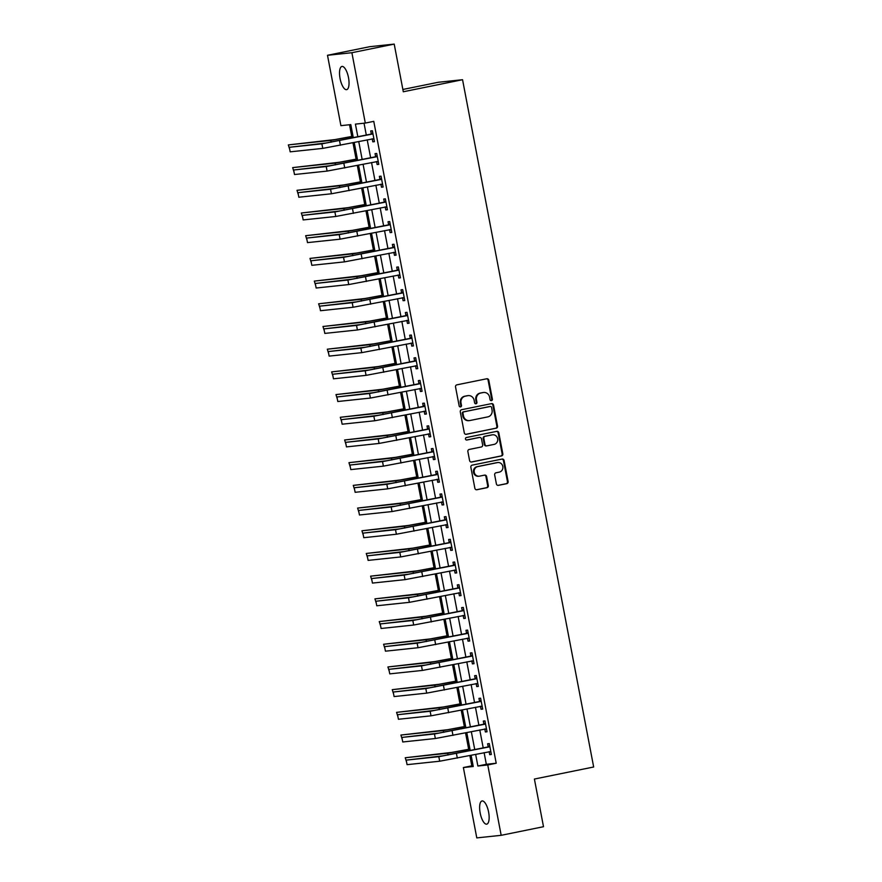 <?xml version="1.0" encoding="UTF-8"?>
<svg xmlns="http://www.w3.org/2000/svg" width="882" height="882" viewBox="0 0 882 882"><rect width="100%" height="100%" fill="white"/><g stroke="black" fill="none" stroke-linecap="round" stroke-linejoin="round"><path stroke-width="1.32" d="M491.461 400.626A1.268 1.191 84 0 0 492.388 399.138L488.782 380.208A1.819 1.698 84 0 0 486.776 378.764L456.865 384.85A1.819 1.698 84 0 0 455.542 386.966L459.158 405.907A1.268 1.191 84 0 0 460.558 406.911A1.268 1.191 84 0 0 461.484 405.433L461.01 402.975A5.81 5.424 84 0 1 465.244 396.194L467.736 395.687A5.81 5.424 84 0 1 474.141 400.307L474.604 402.765A1.268 1.191 84 0 0 476.004 403.769A1.268 1.191 84 0 0 476.93 402.291L476.467 399.833A5.81 5.424 84 0 1 480.701 393.052L483.193 392.545A5.81 5.424 84 0 1 489.598 397.165L490.061 399.612A1.268 1.191 84 0 0 491.461 400.626M491.02 400.626A1.268 1.191 84 0 0 491.726 399.215L488.121 380.274A1.819 1.698 84 0 0 486.566 378.808M460.117 406.911A1.268 1.191 84 0 0 460.823 405.5L460.349 403.052L461.01 402.975M475.574 403.769A1.268 1.191 84 0 0 476.28 402.357L475.806 399.91L476.467 399.833M480.172 812.995A11.841 4.223 78.5 0 1 482.035 800.955A11.841 4.223 78.5 0 1 488.606 812.102A11.841 4.223 78.5 0 1 486.754 824.152A11.841 4.223 78.5 0 1 480.172 812.995M340.066 78.509A11.841 4.223 78.5 0 1 341.918 66.459A11.841 4.223 78.5 0 1 348.5 77.616A11.841 4.223 78.5 0 1 346.637 89.655A11.841 4.223 78.5 0 1 340.066 78.509M496.39 483.909A1.819 1.698 84 0 0 498.396 485.354L506.786 483.656A1.819 1.698 84 0 0 508.109 481.528L504.096 460.503A1.819 1.698 84 0 0 502.09 459.059L472.179 465.145A1.819 1.698 84 0 0 470.856 467.262L474.869 488.297A1.819 1.698 84 0 0 476.875 489.742L487.007 487.669A1.819 1.698 84 0 0 488.33 485.552L486.61 476.556A1.819 1.698 84 0 0 484.615 475.111L479.588 476.137A4.851 4.531 84 0 1 474.196 472.057A4.851 4.531 84 0 1 477.768 466.6L497.459 462.587A4.851 4.531 84 0 1 502.85 466.666A4.851 4.531 84 0 1 499.278 472.124L495.993 472.796A1.819 1.698 84 0 0 494.67 474.913L496.39 483.909M353.318 137.779L350.804 124.605L340.915 125.652L327.498 55.29L369.823 46.68L394.21 44.1L403.306 91.761L462.554 79.711L593.663 766.998L534.404 779.049L543.499 826.71L501.174 835.32L476.787 837.9L463.37 767.538L473.248 766.491L471.12 755.301M394.21 44.1L351.885 52.711L365.302 123.072L355.424 124.119L357.849 136.853M484.119 752.666L486.335 764.286L496.213 763.239L373.77 121.352L365.302 123.072M496.213 763.239L487.757 764.959L501.174 835.32M496.213 428.222A1.819 1.698 84 0 0 497.536 426.105L493.523 405.07A1.819 1.698 84 0 0 491.517 403.625L461.606 409.711A1.819 1.698 84 0 0 460.283 411.828L464.296 432.864A1.819 1.698 84 0 0 466.302 434.308L495.552 428.288A1.819 1.698 84 0 0 496.875 426.171L492.862 405.136A1.819 1.698 84 0 0 491.307 403.669M498.804 432.786L502.817 453.811A1.819 1.698 84 0 1 501.494 455.939L471.583 462.025A1.819 1.698 84 0 1 469.588 460.58L467.868 451.573A1.819 1.698 84 0 1 469.191 449.456L481.318 446.987A1.819 1.698 84 0 0 482.641 444.87L481.506 438.894A1.819 1.698 84 0 0 479.499 437.45L466.876 440.019A1.268 1.191 84 0 1 465.464 438.949A1.268 1.191 84 0 1 466.391 437.527L496.809 431.342A1.819 1.698 84 0 1 498.804 432.786L498.143 432.853L502.156 453.888L502.817 453.811M364.034 123.204L366.317 135.133M367.21 139.83L370.649 157.834M371.543 162.52L374.971 180.523M375.864 185.22L379.304 203.224M380.197 207.92L383.637 225.924M384.53 230.621L387.959 248.625M388.863 253.31L392.292 271.314M393.185 276.011L396.624 294.015M397.517 298.711L400.957 316.715M401.85 321.412L405.279 339.416M406.183 344.101L409.612 362.105M410.505 366.802L413.945 384.806M414.838 389.502L418.277 407.506M419.171 412.203L422.599 430.195M423.492 434.892L426.932 452.896M427.825 457.593L431.265 475.596M432.158 480.293L435.587 498.297M436.491 502.983L439.92 520.986M440.813 525.683L444.252 543.687M445.145 548.384L448.585 566.387M449.478 571.084L452.907 589.088M453.811 593.773L457.24 611.777M458.133 616.474L461.573 634.478M462.466 639.174L465.894 657.178M466.798 661.875L470.227 679.879M471.12 684.564L474.56 702.568M475.453 707.265L478.893 725.269M479.786 729.965L483.215 747.969M372.237 138.871L372.799 141.826L374.453 141.66L372.369 130.756L370.727 130.933L371.289 133.899M376.57 161.56L377.132 164.526L378.786 164.35L376.702 153.457L375.059 153.633L375.622 156.599M380.903 184.261L381.465 187.227L383.108 187.05L381.035 176.157L379.381 176.334L379.955 179.289M385.225 206.961L385.798 209.927L387.441 209.751L385.357 198.858L383.714 199.023L384.276 201.989M389.557 229.662L390.12 232.616L391.773 232.44L389.69 221.547L388.047 221.724L388.609 224.69M393.89 252.351L394.452 255.317L396.095 255.141L394.022 244.248L392.369 244.424L392.942 247.379M398.212 275.052L398.785 278.017L400.428 277.841L398.355 266.948L396.702 267.125L397.264 270.079M402.545 297.752L403.107 300.707L404.761 300.542L402.677 289.638L401.034 289.814L401.597 292.78M406.878 320.453L407.44 323.407L409.094 323.231L407.01 312.338L405.367 312.515L405.929 315.48M411.21 343.142L411.773 346.108L413.415 345.931L411.343 335.039L409.689 335.215L410.262 338.17M415.532 365.843L416.106 368.808L417.748 368.632L415.676 357.739L414.022 357.905L414.584 360.87M419.865 388.543L420.427 391.498L422.081 391.332L419.997 380.429L418.355 380.605L418.917 383.571M424.198 411.233L424.76 414.198L426.414 414.022L424.33 403.129L422.687 403.306L423.25 406.271M428.531 433.933L429.093 436.899L430.736 436.722L428.663 425.83L427.009 426.006L427.583 428.961M432.853 456.633L433.426 459.599L435.069 459.423L432.985 448.53L431.342 448.695L431.904 451.661M437.185 479.334L437.748 482.289L439.401 482.123L437.318 471.22L435.675 471.396L436.237 474.362M441.518 502.023L442.08 504.989L443.723 504.813L441.65 493.92L439.997 494.096L440.57 497.062M445.84 524.724L446.413 527.69L448.056 527.513L445.983 516.62L444.33 516.797L444.892 519.752M450.173 547.424L450.735 550.39L452.389 550.214L450.305 539.321L448.662 539.486L449.225 542.452M454.506 570.125L455.068 573.079L456.722 572.903L454.638 562.01L452.995 562.187L453.557 565.153M458.838 592.814L459.401 595.78L461.043 595.604L458.971 584.711L457.317 584.887L457.89 587.842M463.16 615.515L463.734 618.48L465.376 618.304L463.304 607.411L461.65 607.588L462.212 610.542M467.493 638.215L468.055 641.17L469.709 641.005L467.625 630.101L465.983 630.277L466.545 633.243M471.826 660.916L472.388 663.87L474.031 663.694L471.958 652.801L470.315 652.978L470.878 655.943M476.148 683.605L476.721 686.571L478.364 686.394L476.291 675.502L474.637 675.678L475.2 678.633M480.481 706.306L481.043 709.271L482.697 709.095L480.613 698.202L478.97 698.368L479.532 701.333M484.813 729.006L485.376 731.961L487.029 731.795L484.946 720.892L483.303 721.068L483.865 724.034M489.146 751.696L489.708 754.661L491.351 754.485L489.278 743.592L487.625 743.769L488.198 746.734M349.537 124.737L351.775 136.478M352.965 142.719L356.108 159.179M357.298 165.419L360.44 181.879M361.631 188.12L364.773 204.569M365.964 210.82L369.095 227.269M370.286 233.51L373.428 249.97M374.618 256.21L377.761 272.67M378.951 278.91L382.082 295.36M383.273 301.611L386.415 318.06M387.606 324.3L390.748 340.761M391.939 347.001L395.081 363.45M396.272 369.701L399.403 386.151M400.593 392.402L403.736 408.851M404.926 415.091L408.068 431.552M409.259 437.792L412.39 454.241M413.592 460.492L416.723 476.942M417.914 483.182L421.056 499.642M422.246 505.882L425.389 522.342M426.579 528.583L429.71 545.032M430.901 551.283L434.043 567.732M435.234 573.973L438.376 590.433M439.567 596.673L442.709 613.133M443.9 619.373L447.031 635.823M448.221 642.074L451.363 658.523M452.554 664.763L455.696 681.224M456.887 687.464L460.018 703.924M461.209 710.164L464.351 726.614M465.542 732.865L468.684 749.314M469.874 755.554L471.826 765.819L473.094 765.686M462.554 79.711L438.167 82.291L402.865 89.468M327.498 55.29L351.885 52.711M471.826 765.819L463.37 767.538M470.227 750.615L466.787 732.611M465.894 727.915L462.455 709.911M461.562 705.214L458.133 687.21M457.229 682.514L453.8 664.51M452.907 659.824L449.467 641.82M448.574 637.124L445.134 619.12M444.241 614.423L440.813 596.419M439.92 591.723L436.48 573.719M435.587 569.033L432.147 551.029M431.254 546.333L427.825 528.329M426.921 523.632L423.492 505.629M422.599 500.932L419.159 482.928M418.266 478.242L414.827 460.239M413.934 455.542L410.505 437.538M409.601 432.842L406.172 414.838M405.279 410.141L401.839 392.148M400.946 387.452L397.517 369.448M396.613 364.751L393.185 346.747M392.292 342.051L388.852 324.047M387.959 319.361L384.519 301.357M383.626 296.661L380.197 278.657M379.293 273.96L375.864 255.956M374.971 251.26L371.531 233.256M370.638 228.57L367.199 210.566M366.306 205.87L362.877 187.866M361.973 183.169L358.544 165.166M357.651 160.469L354.211 142.465M475.652 754.386L477.868 766.006L487.757 764.959M358.742 141.55L362.182 159.554M363.075 164.25L366.504 182.254M367.408 186.94L370.837 204.944M371.73 209.64L375.17 227.644M376.063 232.341L379.503 250.345M380.396 255.041L383.824 273.034M384.728 277.731L388.157 295.735M389.05 300.431L392.49 318.435M393.383 323.132L396.823 341.136M397.716 345.821L401.145 363.825M402.038 368.522L405.477 386.525M406.37 391.222L409.81 409.226M410.703 413.923L414.132 431.926M415.036 436.612L418.465 454.616M419.358 459.313L422.798 477.316M423.691 482.013L427.131 500.017M428.024 504.713L431.452 522.717M432.356 527.403L435.785 545.407M436.678 550.103L440.118 568.107M441.011 572.804L444.451 590.808M445.344 595.504L448.773 613.508M449.666 618.194L453.105 636.198M453.998 640.894L457.438 658.898M458.331 663.595L461.76 681.599M462.664 686.295L466.093 704.288M466.986 708.985L470.426 726.989M471.319 731.685L474.759 749.689M486.335 764.286L477.868 766.006M372.799 141.826L374.42 141.495M377.132 164.526L378.753 164.195M381.465 187.227L383.086 186.896M385.798 209.927L387.407 209.596M390.12 232.616L391.74 232.286M394.452 255.317L396.073 254.986M398.785 278.017L400.395 277.687M403.107 300.707L404.728 300.387M407.44 323.407L409.061 323.077M411.773 346.108L413.393 345.777M416.106 368.808L417.715 368.478M420.427 391.498L422.048 391.178M424.76 414.198L426.381 413.867M429.093 436.899L430.714 436.568M433.426 459.599L435.035 459.268M437.748 482.289L439.368 481.958M442.08 504.989L443.701 504.658M446.413 527.69L448.023 527.359M450.735 550.39L452.356 550.059M455.068 573.079L456.689 572.749M459.401 595.78L461.021 595.449M463.734 618.48L465.343 618.15M468.055 641.17L469.676 640.85M472.388 663.87L474.009 663.54M476.721 686.571L478.342 686.24M481.043 709.271L482.663 708.941M485.376 731.961L486.996 731.641M489.708 754.661L491.329 754.331M483.667 392.468L483.005 392.545A5.81 5.424 84 0 0 482.531 392.611L483.193 392.545M475.806 399.91A5.81 5.424 84 0 1 480.04 393.118L482.531 392.611M468.21 395.61L467.548 395.687A5.81 5.424 84 0 0 467.074 395.753L467.736 395.687M460.349 403.052A5.81 5.424 84 0 1 464.582 396.261L467.074 395.753M465.85 434.33L495.552 428.288M491.572 407.506A1.268 1.191 84 0 0 490.172 406.492L463.91 411.828A1.268 1.191 84 0 0 462.984 413.316L463.48 415.896A5.81 5.424 84 0 0 469.885 420.527L487.834 416.877A5.81 5.424 84 0 0 492.057 410.086L491.572 407.506M489.719 406.536A1.268 1.191 84 0 0 489.51 406.558L490.172 406.492M469.411 420.593L468.75 420.67A5.81 5.424 84 0 1 462.818 415.973L462.322 413.382A1.268 1.191 84 0 1 463.248 411.905L489.51 406.558M471.142 462.047L500.833 456.005A1.819 1.698 84 0 0 502.156 453.888M479.135 437.494A1.819 1.698 84 0 0 478.838 437.527L466.501 440.03M493.909 444.429A4.851 4.531 84 0 0 492.487 434.826A4.851 4.531 84 0 0 492.09 434.892L485.155 436.303A1.819 1.698 84 0 0 483.832 438.42L484.968 444.396A1.819 1.698 84 0 0 486.974 445.84L493.909 444.429M492.487 434.826L491.825 434.903A4.851 4.531 84 0 0 491.428 434.958L492.09 434.892M486.313 445.906A1.819 1.698 84 0 1 484.306 444.462L483.171 438.497A1.819 1.698 84 0 1 484.494 436.37L491.428 434.958M498.143 432.853A1.819 1.698 84 0 0 496.588 431.386M497.856 462.532L497.194 462.598A4.851 4.531 84 0 0 496.798 462.664L497.459 462.587M479.191 476.192L478.529 476.258A4.851 4.531 84 0 1 477.107 466.666L496.798 462.664M476.423 489.764L486.346 487.746A1.819 1.698 84 0 0 487.669 485.618L485.96 476.622A1.819 1.698 84 0 0 484.394 475.155M497.944 485.387L506.125 483.722A1.819 1.698 84 0 0 507.448 481.605L503.435 460.569A1.819 1.698 84 0 0 501.88 459.103M353.021 136.225L335.05 139.565L288.337 144.913L330.816 140.425L353.054 136.379M288.337 144.913L289.715 149.4M372.943 133.722L326.131 142.983L289.307 147.294L321.897 143.843L372.48 134.042M289.307 147.294L290.178 151.836L322.768 148.385L373.891 138.695M370.837 134.218L372.777 132.862M373.99 139.235L372.083 138.838M357.353 158.925L339.383 162.255L292.67 167.613L335.149 163.115L357.386 159.08M292.67 167.613L294.037 172.1M361.686 181.626L343.715 184.955L297.002 190.314L339.482 185.815L361.708 181.78M297.002 190.314L298.37 194.801M366.008 204.315L348.037 207.656L301.324 213.003L343.804 208.516L366.041 204.47M301.324 213.003L302.702 217.49M377.264 156.423L330.463 165.684L293.64 169.994L326.23 166.544L376.812 156.731M293.64 169.994L294.5 174.526L327.101 171.086L378.213 161.395M375.159 156.908L377.099 155.563M378.323 161.935L376.416 161.527M381.597 179.112L334.796 188.384L297.973 192.684L330.563 189.244L381.145 179.432M297.973 192.684L298.833 197.226L331.423 193.775L382.545 184.084M379.492 179.608L381.432 178.263M382.645 184.636L380.748 184.228M385.93 201.813L339.129 211.074L302.294 215.384L334.895 211.934L385.467 202.132M302.294 215.384L303.165 219.927L335.755 216.476L386.878 206.785M383.824 202.309L385.765 200.964M386.978 207.336L385.081 206.928M370.341 227.016L352.37 230.356L305.657 235.703L348.136 231.216L370.374 227.17M305.657 235.703L307.035 240.191M390.252 224.513L343.451 233.774L306.627 238.085L339.217 234.634L389.8 224.833M306.627 238.085L307.498 242.616L340.088 239.176L391.2 229.485M388.157 224.998L390.098 223.653M391.31 230.026L389.403 229.629M374.674 249.716L356.703 253.046L309.99 258.404L352.469 253.906L374.707 249.871M309.99 258.404L311.357 262.891M379.006 272.417L361.025 275.746L314.312 281.104L356.802 276.606L379.028 272.571M314.312 281.104L315.69 285.581M383.328 295.106L365.357 298.447L318.645 303.794L361.124 299.307L383.361 295.261M318.645 303.794L320.023 308.281M387.661 317.807L369.69 321.136L322.977 326.494L365.457 322.007L387.694 317.961M322.977 326.494L324.344 330.982M391.994 340.507L374.023 343.837L327.31 349.195L369.79 344.697L392.016 340.661M327.31 349.195L328.677 353.682M394.585 247.214L347.784 256.475L310.96 260.774L343.55 257.335L394.133 247.522M310.96 260.774L311.82 265.317L344.421 261.877L395.533 252.186M392.479 247.699L394.419 246.354M395.643 252.726L393.736 252.318M398.918 269.903L352.116 279.164L315.282 283.475L347.883 280.035L398.466 270.223M315.282 283.475L316.153 288.017L348.743 284.566L399.866 274.875M396.812 270.399L398.752 269.054M399.965 275.427L398.069 275.019M403.25 292.603L356.438 301.865L319.615 306.175L352.216 302.724L402.787 292.923M319.615 306.175L320.486 310.718L353.076 307.267L404.199 297.576M401.145 293.1L403.085 291.744M404.298 298.127L402.39 297.719M407.572 315.304L360.771 324.565L323.948 328.876L356.537 325.425L407.12 315.624M323.948 328.876L324.808 333.407L357.408 329.967L408.52 320.276M405.477 315.789L407.418 314.444M408.631 320.816L406.723 320.42M411.905 338.004L365.104 347.265L328.28 351.565L360.87 348.125L411.453 338.313M328.28 351.565L329.14 356.108L361.741 352.657L412.853 342.966M409.799 338.49L411.74 337.145M412.963 343.517L411.056 343.109M396.316 363.208L378.345 366.537L331.632 371.895L374.111 367.397L396.349 363.362M331.632 371.895L333.01 376.371M416.238 360.694L369.437 369.955L332.602 374.266L365.203 370.815L415.775 361.014M332.602 374.266L333.473 378.808L366.063 375.357L417.186 365.666M414.132 361.19L416.072 359.845M417.285 366.217L415.389 365.81M400.649 385.897L382.678 389.238L335.965 394.585L378.444 390.098L400.682 386.051M335.965 394.585L337.343 399.072M420.571 383.394L373.759 392.655L336.935 396.966L369.525 393.515L420.108 383.714M336.935 396.966L337.806 401.508L370.396 398.058L421.519 388.367M418.465 383.89L420.405 382.534M421.618 388.907L419.711 388.51M404.981 408.598L387.011 411.927L340.298 417.285L382.777 412.787L405.014 408.752M340.298 417.285L341.665 421.772M424.892 406.095L378.091 415.356L341.268 419.667L373.858 416.216L424.44 406.415M341.268 419.667L342.128 424.198L374.729 420.758L425.841 411.067M422.787 406.58L424.727 405.235M425.951 411.607L424.044 411.21M409.314 431.298L391.343 434.628L344.63 439.986L387.11 435.488L409.336 431.452M344.63 439.986L345.998 444.473M429.225 428.795L382.424 438.056L345.601 442.356L378.191 438.916L428.773 429.104M345.601 442.356L346.461 446.898L379.051 443.448L430.173 433.757M427.12 429.28L429.06 427.935M430.273 434.308L428.376 433.9M413.636 453.987L395.665 457.328L348.952 462.675L391.432 458.188L413.669 454.153M348.952 462.675L350.33 467.162M433.558 451.485L386.746 460.746L349.922 465.057L382.523 461.606L433.095 451.805M349.922 465.057L350.793 469.599L383.383 466.148L434.506 456.457M431.452 451.981L433.393 450.636M434.606 457.008L432.709 456.6M417.969 476.688L399.998 480.029L353.285 485.376L395.764 480.888L418.002 476.842M353.285 485.376L354.652 489.863M437.88 474.185L391.079 483.446L354.255 487.757L386.845 484.306L437.428 474.505M354.255 487.757L355.126 492.299L387.716 488.849L438.828 479.158M435.785 474.681L437.726 473.325M438.938 479.698L437.031 479.301M422.302 499.388L404.331 502.718L357.618 508.076L400.097 503.578L422.335 499.543M357.618 508.076L358.985 512.563M426.634 522.089L408.653 525.418L361.94 530.777L404.43 526.278L426.656 522.243M361.94 530.777L363.318 535.264M430.956 544.778L412.985 548.119L366.273 553.466L408.752 548.979L430.989 544.933M366.273 553.466L367.651 557.953M435.289 567.479L417.318 570.819L370.605 576.167L413.085 571.679L435.322 567.633M370.605 576.167L371.972 580.654M439.622 590.179L421.651 593.509L374.938 598.867L417.418 594.369L439.644 590.334M374.938 598.867L376.305 603.354M443.944 612.88L425.973 616.209L379.26 621.567L421.739 617.069L443.977 613.034M379.26 621.567L380.638 626.044M448.277 635.569L430.306 638.91L383.593 644.257L426.072 639.77L448.31 635.724M383.593 644.257L384.971 648.744M452.609 658.27L434.639 661.599L387.926 666.957L430.405 662.47L452.642 658.424M387.926 666.957L389.293 671.445M442.213 496.886L395.412 506.147L358.588 510.458L391.178 507.007L441.761 497.194M358.588 510.458L359.448 514.989L392.049 511.549L443.161 501.858M440.107 497.371L442.047 496.026M443.271 502.398L441.364 501.99M446.546 519.575L399.744 528.847L362.91 533.147L395.511 529.707L446.083 519.895M362.91 533.147L363.781 537.689L396.371 534.238L447.494 524.547M444.44 520.071L446.38 518.726M447.593 525.099L445.697 524.691M450.878 542.276L404.066 551.537L367.243 555.847L399.833 552.397L450.415 542.595M367.243 555.847L368.114 560.39L400.704 556.939L451.827 547.248M448.773 542.772L450.713 541.427M451.926 547.799L450.018 547.391M455.2 564.976L408.399 574.237L371.576 578.548L404.165 575.097L454.748 565.296M371.576 578.548L372.436 583.079L405.036 579.639L456.148 569.948M453.094 565.461L455.046 564.116M456.259 570.489L454.351 570.092M459.533 587.677L412.732 596.938L375.908 601.237L408.498 597.798L459.081 587.985M375.908 601.237L376.768 605.78L409.358 602.34L460.481 592.649M457.427 588.162L459.368 586.817M460.591 593.189L458.684 592.781M463.866 610.366L417.065 619.627L380.23 623.938L412.831 620.498L463.403 610.686M380.23 623.938L381.101 628.48L413.691 625.029L464.814 615.338M461.76 610.862L463.7 609.517M464.913 615.89L463.017 615.482M468.199 633.067L421.387 642.328L384.563 646.638L417.153 643.187L467.736 633.386M384.563 646.638L385.434 651.181L418.024 647.73L469.147 638.039M466.093 633.563L468.033 632.207M469.246 638.59L467.339 638.182M472.52 655.767L425.719 665.028L388.896 669.339L421.486 665.888L472.068 656.087M388.896 669.339L389.756 673.87L422.357 670.43L473.469 660.739M470.415 656.252L472.355 654.907M473.579 661.279L471.672 660.883M456.942 680.97L438.971 684.3L392.258 689.658L434.738 685.16L456.964 681.125M392.258 689.658L393.626 694.145M476.853 678.467L430.052 687.728L393.229 692.028L425.819 688.588L476.401 678.776M393.229 692.028L394.089 696.571L426.679 693.131L477.801 683.429M474.748 678.953L476.688 677.608M477.901 683.98L476.004 683.572M461.264 703.671L443.293 707L396.58 712.358L439.06 707.86L461.297 703.825M396.58 712.358L397.958 716.834M481.186 701.157L434.374 710.418L397.55 714.729L430.151 711.278L480.723 701.477M397.55 714.729L398.421 719.271L431.011 715.82L482.134 706.129M479.08 701.653L481.021 700.308M482.233 706.68L480.326 706.273M465.597 726.36L447.626 729.701L400.913 735.048L443.392 730.561L465.63 726.514M400.913 735.048L402.28 739.535M485.508 723.857L438.707 733.118L401.883 737.429L434.473 733.978L485.056 724.177M401.883 737.429L402.754 741.971L435.344 738.521L486.456 728.83M483.413 724.354L485.354 722.997M486.566 729.37L484.659 728.973M469.93 749.061L451.959 752.39L405.246 757.748L447.725 753.25L469.952 749.215M405.246 757.748L406.613 762.235M489.841 746.558L443.04 755.819L406.216 760.13L438.806 756.679L489.389 746.878M406.216 760.13L407.076 764.661L439.677 761.221L490.789 751.53M487.735 747.043L489.675 745.698M490.899 752.07L488.992 751.673M491.726 399.215L492.388 399.138M460.823 405.5L461.484 405.433M476.28 402.357L476.93 402.291M480.04 393.118L480.701 393.052M464.582 396.261L465.244 396.194M488.121 380.274L488.782 380.208M492.862 405.136L493.523 405.07M496.875 426.171L497.536 426.105M463.248 411.905L463.91 411.828M462.322 413.382L462.984 413.316M462.818 415.973L463.48 415.896M500.833 456.005L501.494 455.939M478.838 437.527L479.499 437.45M484.494 436.37L485.155 436.303M483.171 438.497L483.832 438.42M484.306 444.462L484.968 444.396M477.107 466.666L477.768 466.6M485.96 476.622L486.61 476.556M487.669 485.618L488.33 485.552M486.346 487.746L487.007 487.669M503.435 460.569L504.096 460.503M507.448 481.605L508.109 481.528M506.125 483.722L506.786 483.656M348.456 137.316L348.721 138.706M330.816 140.425L331.158 142.2M339.548 140.734L340.408 145.276M321.897 143.843L322.768 148.385M352.789 160.017L353.054 161.406M335.149 163.115L335.491 164.89M357.122 182.706L357.386 184.106M339.482 185.815L339.813 187.59M361.444 205.407L361.719 206.807M343.804 208.516L344.145 210.291M343.87 163.435L344.741 167.977M326.23 166.544L327.101 171.086M348.203 186.135L349.074 190.677M330.563 189.244L331.423 193.775M352.535 208.836L353.395 213.367M334.895 211.934L335.755 216.476M365.776 228.107L366.041 229.496M348.136 231.216L348.478 232.98M356.857 231.525L357.728 236.067M339.217 234.634L340.088 239.176M370.109 250.808L370.374 252.197M352.469 253.906L352.811 255.681M374.442 273.497L374.707 274.897M356.802 276.606L357.133 278.381M378.764 296.198L379.028 297.598M361.124 299.307L361.466 301.082M383.097 318.898L383.361 320.287M365.457 322.007L365.798 323.771M387.43 341.599L387.694 342.988M369.79 344.697L370.12 346.472M361.19 254.225L362.061 258.768M343.55 257.335L344.421 261.877M365.523 276.926L366.383 281.468M347.883 280.035L348.743 284.566M369.856 299.626L370.716 304.158M352.216 302.724L353.076 307.267M374.177 322.316L375.048 326.858M356.537 325.425L357.408 329.967M378.51 345.016L379.381 349.559M360.87 348.125L361.741 352.657M391.762 364.288L392.027 365.688M374.111 367.397L374.453 369.172M382.843 367.717L383.703 372.259M365.203 370.815L366.063 375.357M396.084 386.989L396.349 388.389M378.444 390.098L378.786 391.873M387.165 390.417L388.036 394.949M369.525 393.515L370.396 398.058M400.417 409.689L400.682 411.078M382.777 412.787L383.119 414.562M391.498 413.107L392.369 417.649M373.858 416.216L374.729 420.758M404.75 432.389L405.014 433.779M387.11 435.488L387.441 437.263M395.831 435.807L396.691 440.35M378.191 438.916L379.051 443.448M409.072 455.079L409.347 456.479M391.432 458.188L391.773 459.963M400.163 458.508L401.023 463.039M382.523 461.606L383.383 466.148M413.404 477.779L413.669 479.169M395.764 480.888L396.106 482.663M404.485 481.197L405.356 485.739M386.845 484.306L387.716 488.849M417.737 500.48L418.002 501.869M400.097 503.578L400.439 505.353M422.07 523.169L422.335 524.57M404.43 526.278L404.761 528.053M426.392 545.87L426.656 547.27M408.752 548.979L409.094 550.754M430.725 568.57L430.989 569.959M413.085 571.679L413.426 573.443M435.058 591.271L435.322 592.66M417.418 594.369L417.748 596.144M439.39 613.96L439.655 615.36M421.739 617.069L422.081 618.844M443.712 636.661L443.977 638.061M426.072 639.77L426.414 641.545M448.045 659.361L448.31 660.75M430.405 662.47L430.747 664.234M408.818 503.898L409.689 508.44M391.178 507.007L392.049 511.549M413.151 526.598L414.011 531.14M395.511 529.707L396.371 534.238M417.484 549.299L418.344 553.83M399.833 552.397L400.704 556.939M421.805 571.988L422.676 576.53M404.165 575.097L405.036 579.639M426.138 594.688L427.009 599.231M408.498 597.798L409.358 602.34M430.471 617.389L431.331 621.931M412.831 620.498L413.691 625.029M434.793 640.089L435.664 644.621M417.153 643.187L418.024 647.73M439.126 662.779L439.997 667.321M421.486 665.888L422.357 670.43M452.378 682.062L452.642 683.451M434.738 685.16L435.069 686.935M443.459 685.479L444.319 690.022M425.819 688.588L426.679 693.131M456.7 704.751L456.975 706.151M439.06 707.86L439.401 709.635M447.791 708.18L448.651 712.722M430.151 711.278L431.011 715.82M461.032 727.452L461.297 728.852M443.392 730.561L443.734 732.336M452.113 730.88L452.984 735.412M434.473 733.978L435.344 738.521M465.365 750.152L465.63 751.541M447.725 753.25L448.056 755.025M456.446 753.57L457.317 758.112M438.806 756.679L439.677 761.221M489.609 406.547L490.271 406.481M478.992 437.494L479.654 437.428M486.158 445.928L486.82 445.862"/></g></svg>
